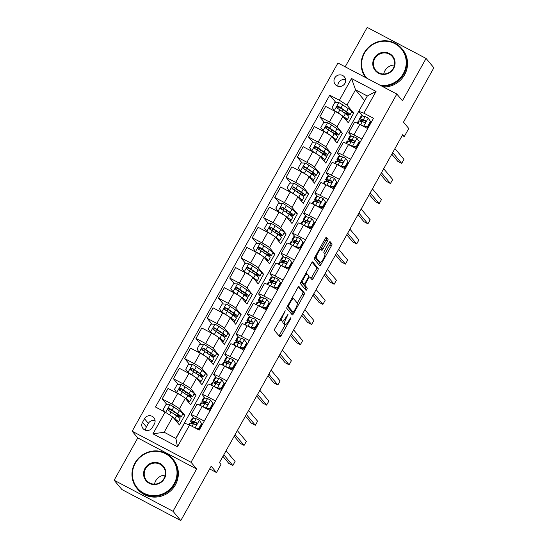 <?xml version="1.0" encoding="UTF-8"?>
<svg xmlns="http://www.w3.org/2000/svg" width="548" height="548" viewBox="0 0 548 548"><rect width="100%" height="100%" fill="white"/><g stroke="black" fill="none" stroke-linecap="round" stroke-linejoin="round"><path stroke-width="0.82" d="M285.248 310.785L275.021 328.444A1.822 0.445 117.8 0 0 274.438 330.396L279.946 336.979A1.822 0.445 117.8 0 0 279.987 337.006A1.822 0.445 117.8 0 0 281.138 335.76L290.529 318.957L290.913 317.573L288.885 320.621A5.823 1.418 117.8 0 1 285.193 324.601A5.823 1.418 117.8 0 1 285.083 324.512L284.618 323.964A5.823 1.418 117.8 0 1 286.474 317.73L288.09 314.189L286.042 317.217A5.823 1.418 117.8 0 1 282.343 321.197A5.823 1.418 117.8 0 1 282.234 321.107L281.775 320.559A5.823 1.418 117.8 0 1 283.624 314.326L285.248 310.785M334.725 77.987A5.932 5.727 -39.9 0 0 335.266 84.474A5.932 5.727 -39.9 0 0 344.911 83.358A5.932 5.727 -39.9 0 0 344.37 76.864A5.932 5.727 -39.9 0 0 334.725 77.987M345.624 79.768A5.932 5.727 -39.9 0 0 337.904 86.228M327.437 241.099A1.822 0.445 117.8 0 0 328.012 239.154L326.464 237.305A1.822 0.445 117.8 0 0 326.43 237.277A1.822 0.445 117.8 0 0 325.279 238.517L314.847 257.183A1.822 0.445 117.8 0 0 314.264 259.136L319.772 265.718A1.822 0.445 117.8 0 0 319.813 265.746A1.822 0.445 117.8 0 0 320.964 264.499L331.396 245.84A1.822 0.445 117.8 0 0 331.972 243.887L330.108 241.654A1.822 0.445 117.8 0 0 330.074 241.627A1.822 0.445 117.8 0 0 328.916 242.874L324.457 250.861A1.822 0.445 117.8 0 0 323.875 252.806L324.8 253.916A4.87 1.185 117.8 0 1 323.375 258.916A4.87 1.185 117.8 0 1 320.162 262.458A4.87 1.185 117.8 0 1 320.073 262.376L316.443 258.046A4.87 1.185 117.8 0 1 317.874 253.046A4.87 1.185 117.8 0 1 321.08 249.504A4.87 1.185 117.8 0 1 321.176 249.58L321.779 250.306A1.822 0.445 117.8 0 0 321.813 250.333A1.822 0.445 117.8 0 0 322.971 249.087L327.437 241.099L325.841 240.257A1.822 0.445 117.8 0 0 326.423 238.311L325.868 237.647M172.997 511.284L196.643 468.978L137.767 437.934L114.128 480.233L172.997 511.284L180.792 520.6L211.192 466.211L216.487 472.547L220.995 464.492L219.433 462.628L402.712 134.685L404.273 136.548L408.774 128.492L403.479 122.156L433.872 67.767L426.077 58.451L367.208 27.4L345.185 66.808M196.643 468.978L191.026 462.272L396.827 94.044L402.438 100.75L426.077 58.451M298.975 286.501A1.822 0.445 117.8 0 0 298.941 286.467A1.822 0.445 117.8 0 0 297.783 287.714L287.351 306.38A1.822 0.445 117.8 0 0 286.775 308.325L292.283 314.915A1.822 0.445 117.8 0 0 292.317 314.942A1.822 0.445 117.8 0 0 293.475 313.696L303.9 295.03A1.822 0.445 117.8 0 0 304.483 293.084L298.893 286.46M301.099 281.782L311.531 263.115A1.822 0.445 117.8 0 1 312.682 261.876A1.822 0.445 117.8 0 1 312.723 261.903L318.23 268.486A1.822 0.445 117.8 0 1 317.648 270.431L313.189 278.418A1.822 0.445 117.8 0 1 312.031 279.665A1.822 0.445 117.8 0 1 311.997 279.638L309.764 276.966A1.822 0.445 117.8 0 0 309.73 276.939A1.822 0.445 117.8 0 0 308.572 278.185L305.613 283.48A1.822 0.445 117.8 0 0 305.031 285.433L307.36 288.207L306.147 290.447L300.523 283.727A1.822 0.445 117.8 0 1 301.099 281.782A4.87 1.185 117.8 0 0 301.126 281.823L302.715 282.658A4.87 1.185 117.8 0 1 304.147 277.658A4.87 1.185 117.8 0 1 307.353 274.116A4.87 1.185 117.8 0 1 307.442 274.199L308.723 275.726A1.822 0.445 117.8 0 1 308.14 277.672L305.181 282.967A1.822 0.445 117.8 0 1 304.024 284.213A1.822 0.445 117.8 0 1 303.989 284.186L302.715 282.658M180.792 520.6L121.923 489.549L114.128 480.233M152.371 427.488L154.358 423.947A5.747 5.548 -39.9 0 0 153.83 417.651A5.747 5.548 -39.9 0 0 144.487 418.74L142.507 422.289A5.747 5.548 -39.9 0 0 143.028 428.577A5.747 5.548 -39.9 0 0 152.371 427.488M191.026 462.272L132.157 431.221L337.952 62.993L396.827 94.044M189.608 425.008L177.449 446.764L152.947 433.838L165.106 412.082L172.716 416.932L164.16 432.242L175.935 438.455L184.491 423.145L189.608 425.008L199.232 430.084L373.51 118.258L363.879 113.183L358.762 111.313L367.318 96.003L355.542 89.797L346.987 105.106L353.693 113.121L351.604 112.018M335.917 102.551L329.752 95.181L155.474 407.006L165.106 412.082M329.752 95.181L339.376 100.257L351.535 78.501L376.038 91.427L363.879 113.183M137.767 437.934L132.157 431.221M402.266 135.486L404.273 136.548M209.658 468.944L216.487 472.547M172.716 416.932L179.415 424.947L184.82 415.274L182.737 414.178M364.715 100.668L175.805 438.386M364.584 100.606L355.542 89.797L351.535 78.501M324.656 122.697L319.799 116.888L325.656 106.415L335.28 111.491A7.419 0.712 29.2 0 1 342.897 116.34L348.288 122.786L353.693 113.121M319.799 116.888L329.43 121.964A7.419 0.712 29.2 0 1 337.041 126.814L342.432 133.26L340.349 132.164M313.401 142.836L308.545 137.034L314.401 126.561L324.026 131.636A7.419 0.712 29.2 0 1 331.636 136.486L337.027 142.932L342.432 133.26M308.545 137.034L318.169 142.11A7.419 0.712 29.2 0 1 325.779 146.96L331.177 153.406L329.088 152.303M302.14 162.982L297.283 157.18L303.14 146.706L312.764 151.782A7.419 0.712 29.2 0 1 320.381 156.625L325.772 163.078L331.177 153.406M297.283 157.18L306.914 162.256A7.419 0.712 29.2 0 1 314.525 167.106L319.916 173.552L317.833 172.449M290.885 183.128L286.029 177.319L291.885 166.845L301.51 171.921A7.419 0.712 29.2 0 1 309.12 176.771L314.511 183.217L319.916 173.552M286.029 177.319L295.653 182.402A7.419 0.712 29.2 0 1 303.263 187.245L308.661 193.691L306.572 192.595M279.624 203.274L274.767 197.465L280.624 186.991L290.248 192.067A7.419 0.712 29.2 0 1 297.859 196.917L303.256 203.363L308.661 193.691M274.767 197.465L284.398 202.541A7.419 0.712 29.2 0 1 292.009 207.391L297.4 213.836L295.317 212.74M268.369 223.413L263.513 217.611L269.369 207.137L278.994 212.213A7.419 0.712 29.2 0 1 286.604 217.056L291.995 223.509L297.4 213.836M263.513 217.611L273.137 222.687A7.419 0.712 29.2 0 1 280.747 227.536L286.145 233.982L284.056 232.879M257.108 243.559L252.251 237.757L258.108 227.276L267.732 232.359A7.419 0.712 29.2 0 1 275.343 237.202L280.74 243.648L286.145 233.982M252.251 237.757L261.882 242.833A7.419 0.712 29.2 0 1 269.493 247.675L274.884 254.128L272.801 253.025M245.853 263.704L240.997 257.896L246.847 247.422L256.478 252.498A7.419 0.712 29.2 0 1 264.088 257.348L269.479 263.794L274.884 254.128M240.997 257.896L250.621 262.971A7.419 0.712 29.2 0 1 258.231 267.821L263.629 274.267L261.54 273.171M234.592 283.843L229.735 278.041L235.592 267.568L245.216 272.644A7.419 0.712 29.2 0 1 252.827 277.494L258.224 283.939L263.629 274.267M229.735 278.041L239.366 283.117A7.419 0.712 29.2 0 1 246.977 287.967L252.368 294.413L250.285 293.31M223.337 303.989L218.481 298.187L224.331 287.714L233.962 292.79A7.419 0.712 29.2 0 1 241.572 297.633L246.963 304.085L252.368 294.413M218.481 298.187L228.105 303.263A7.419 0.712 29.2 0 1 235.715 308.106L241.113 314.559L239.024 313.456M212.076 324.135L207.219 318.326L213.076 307.853L222.7 312.929A7.419 0.712 29.2 0 1 230.311 317.778L235.709 324.224L241.113 314.559M207.219 318.326L216.85 323.409A7.419 0.712 29.2 0 1 224.461 328.252L229.852 334.698L227.769 333.602M200.821 344.281L195.965 338.472L201.815 327.999L211.446 333.074A7.419 0.712 29.2 0 1 219.056 337.924L224.447 344.37L229.852 334.698M195.965 338.472L205.589 343.548A7.419 0.712 29.2 0 1 213.199 348.398L218.597 354.844L216.508 353.748M189.56 364.42L184.703 358.618L190.56 348.144L200.184 353.22A7.419 0.712 29.2 0 1 207.795 358.063L213.193 364.516L218.597 354.844M184.703 358.618L194.335 363.694A7.419 0.712 29.2 0 1 201.945 368.544L207.336 374.99L205.253 373.887M178.306 384.566L173.449 378.764L179.299 368.283L188.93 373.366A7.419 0.712 29.2 0 1 196.54 378.209L201.931 384.655L207.336 374.99M173.449 378.764L183.073 383.84A7.419 0.712 29.2 0 1 190.683 388.683L196.081 395.135L193.992 394.033M167.044 404.712L162.187 398.903L168.044 388.429L177.668 393.505A7.419 0.712 29.2 0 1 185.279 398.355L190.677 404.801L196.081 395.135M162.187 398.903L171.819 403.979A7.419 0.712 29.2 0 1 179.429 408.829L184.82 415.274M193.903 418.268L191.204 415.042A7.419 0.712 29.2 0 1 191.088 414.774A7.419 0.712 29.2 0 1 196.321 416.905L204.26 421.09M205.158 398.122L202.459 394.896A7.419 0.712 29.2 0 1 202.349 394.635A7.419 0.712 29.2 0 1 207.576 396.759L215.515 400.951M216.419 377.976L213.72 374.75A7.419 0.712 29.2 0 1 213.604 374.49A7.419 0.712 29.2 0 1 218.837 376.62L226.776 380.805M227.673 357.837L224.975 354.604A7.419 0.712 29.2 0 1 224.865 354.344A7.419 0.712 29.2 0 1 230.091 356.474L238.031 360.659M238.935 337.691L236.236 334.465A7.419 0.712 29.2 0 1 236.12 334.198A7.419 0.712 29.2 0 1 241.353 336.328L249.292 340.514M250.189 317.545L247.491 314.319A7.419 0.712 29.2 0 1 247.381 314.059A7.419 0.712 29.2 0 1 252.607 316.182L260.547 320.375M261.451 297.406L258.752 294.173A7.419 0.712 29.2 0 1 258.635 293.913A7.419 0.712 29.2 0 1 263.869 296.043L271.808 300.229M272.705 277.261L270.006 274.034A7.419 0.712 29.2 0 1 269.897 273.767A7.419 0.712 29.2 0 1 275.123 275.897L283.063 280.083M283.967 257.115L281.268 253.888A7.419 0.712 29.2 0 1 281.151 253.628A7.419 0.712 29.2 0 1 286.385 255.752L294.324 259.944M295.221 236.969L292.522 233.743A7.419 0.712 29.2 0 1 292.413 233.482A7.419 0.712 29.2 0 1 297.639 235.613L305.579 239.798M306.483 216.83L303.784 213.597A7.419 0.712 29.2 0 1 303.667 213.336A7.419 0.712 29.2 0 1 308.901 215.467L316.84 219.652M317.737 196.684L315.038 193.458A7.419 0.712 29.2 0 1 314.929 193.191A7.419 0.712 29.2 0 1 320.155 195.321L328.094 199.506M328.999 176.538L326.3 173.312A7.419 0.712 29.2 0 1 326.183 173.052A7.419 0.712 29.2 0 1 331.417 175.175L339.356 179.367M340.253 156.399L337.554 153.166A7.419 0.712 29.2 0 1 337.445 152.906A7.419 0.712 29.2 0 1 342.671 155.036L350.61 159.221M351.515 136.253L348.816 133.027A7.419 0.712 29.2 0 1 348.699 132.76A7.419 0.712 29.2 0 1 353.933 134.89L361.872 139.076M362.769 116.108L358.762 111.313M202.342 424.515L201.822 424.241M191.088 414.774L196.944 404.301A7.419 0.712 29.2 0 1 202.171 406.431L210.11 410.616M213.604 404.376L213.076 404.095M202.349 394.635L208.206 384.155A7.419 0.712 29.2 0 1 213.432 386.285L221.371 390.471M224.858 384.23L224.338 383.956M213.604 374.49L219.46 364.016A7.419 0.712 29.2 0 1 224.687 366.139L232.626 370.332M236.12 364.084L235.592 363.81M224.865 354.344L230.722 343.87A7.419 0.712 29.2 0 1 235.948 346L243.887 350.186M247.374 343.945L246.853 343.665M236.12 334.198L241.976 323.724A7.419 0.712 29.2 0 1 247.203 325.855L255.142 330.04M258.635 323.8L258.108 323.526M247.381 314.059L253.238 303.578A7.419 0.712 29.2 0 1 258.464 305.709L266.403 309.901M269.89 303.654L269.369 303.38M258.635 293.913L264.492 283.439A7.419 0.712 29.2 0 1 269.719 285.57L277.658 289.755M281.151 283.508L280.624 283.234M269.897 273.767L275.754 263.293A7.419 0.712 29.2 0 1 280.98 265.424L288.919 269.609M292.406 263.369L291.885 263.088M281.151 253.628L287.008 243.148A7.419 0.712 29.2 0 1 292.235 245.278L300.174 249.463M303.667 243.223L303.14 242.949M292.413 233.482L298.27 223.009A7.419 0.712 29.2 0 1 303.496 225.132L311.435 229.324M314.922 223.077L314.401 222.803M303.667 213.336L309.524 202.863A7.419 0.712 29.2 0 1 314.751 204.993L322.69 209.178M326.183 202.938L325.663 202.657M314.929 193.191L320.786 182.717A7.419 0.712 29.2 0 1 326.012 184.847L333.951 189.033M337.438 182.792L336.917 182.518M326.183 173.052L332.04 162.578A7.419 0.712 29.2 0 1 337.267 164.701L345.213 168.894M348.699 162.646L348.179 162.372M337.445 152.906L343.301 142.432A7.419 0.712 29.2 0 1 348.528 144.562L356.467 148.748M359.954 142.501L359.433 142.227M348.699 132.76L354.556 122.286A7.419 0.712 29.2 0 1 359.783 124.417L367.729 128.602M371.215 122.362L370.695 122.081M346.987 105.106L339.376 100.257M164.16 432.242L152.947 433.838M175.935 438.455L177.449 446.764M376.038 91.427L367.318 96.003M155.063 420.583A5.747 5.548 -39.9 0 0 148.385 423.399L146.405 426.947A5.747 5.548 -39.9 0 0 145.7 430.303M280.055 319.436A5.823 1.418 117.8 0 0 280.186 319.717L281.775 320.559M282.343 321.197L280.754 320.361A5.823 1.418 117.8 0 1 280.644 320.265L280.186 319.717M283.111 321.012A5.823 1.418 117.8 0 0 283.028 323.121L284.618 323.964M285.193 324.601L283.597 323.758A5.823 1.418 117.8 0 1 283.487 323.669L283.028 323.121M278.959 335.794A1.822 0.445 117.8 0 0 279.549 334.924L285.296 324.635M297.276 303.202L302.311 294.194A1.822 0.445 117.8 0 0 302.893 292.242L298.372 286.844M291.289 313.73A1.822 0.445 117.8 0 0 291.879 312.853L292.413 311.901M288.755 305.154L288.351 306.517L293.207 312.312L295.297 309.147A5.823 1.418 117.8 0 0 297.146 302.921L293.844 298.968A5.823 1.418 117.8 0 0 293.728 298.872A5.823 1.418 117.8 0 0 290.036 302.859L288.755 305.154L288.2 304.859M291.646 311.483L287.351 306.387M312.12 262.245L316.634 267.643L318.23 268.486M311.004 278.453A1.822 0.445 117.8 0 0 311.593 277.583L316.059 269.595A1.822 0.445 117.8 0 0 316.634 267.643M303.469 283.919A1.822 0.445 117.8 0 0 303.441 284.59L305.763 287.371L307.36 288.207M305.078 289.18L305.763 287.371M305.853 273.356A4.87 1.185 117.8 0 0 305.825 273.329L307.353 274.116M302.475 283.385A1.822 0.445 117.8 0 1 302.434 283.378A1.822 0.445 117.8 0 1 302.4 283.343L301.126 281.823M320.649 249.278A1.822 0.445 117.8 0 0 321.381 248.251L325.841 240.257M319.587 248.744A4.87 1.185 117.8 0 0 319.573 248.73L321.08 249.504M314.84 257.19A4.87 1.185 117.8 0 0 314.853 257.204L316.443 258.046M318.689 261.649A4.87 1.185 117.8 0 1 318.573 261.615A4.87 1.185 117.8 0 1 318.484 261.54L314.853 257.204M324.813 253.93L329.807 244.997A1.822 0.445 117.8 0 0 330.382 243.052L329.506 242.004M318.785 264.533A1.822 0.445 117.8 0 0 319.374 263.663L320.073 262.41M174.38 418.925A11.775 1.137 29.2 0 1 176.271 420.796A11.775 1.137 29.2 0 1 176.018 420.878M173.6 417.994L174.86 418.85A14.186 1.37 29.2 0 1 178.381 421.967A14.186 1.37 29.2 0 1 176.757 421.768M164.934 412L163.222 409.527L165.928 404.691L170.01 404.76A4.918 0.473 29.2 0 1 173.826 407.02L179.367 410.795A14.186 1.37 29.2 0 1 182.881 413.911L181.169 416.973A14.186 1.37 -150.8 0 0 177.655 413.856L172.113 410.082A4.918 0.473 -150.8 0 0 169.531 408.493C167.894 408.431 167.53 409.075 168.448 410.431A4.918 0.473 29.2 0 1 171.038 412.021L176.572 415.788A14.186 1.37 29.2 0 1 180.093 418.905L178.381 421.967M175.572 415.11A14.186 1.37 -150.8 0 0 181.169 416.973M168.359 410.377L169.976 409.034L176.148 413.213A11.775 1.137 29.2 0 1 179.066 415.795A11.775 1.137 29.2 0 1 174.065 414.083M195.794 428.276L198.862 428.324L201.568 423.488L199.287 420.2A4.918 0.473 -150.8 0 0 196.211 418.83L193.218 418.103A14.186 1.37 -150.8 0 0 192.321 418.11L190.608 421.172A14.186 1.37 -150.8 0 0 193.465 423.837M199.287 420.2L201.568 423.488M201.637 424.577A11.775 1.137 -150.8 0 0 202.144 424.878M198.862 428.324L199.267 428.81L201.972 423.974M199.267 428.81L196.732 428.769M188.656 424.666L189.526 423.104A14.186 1.37 29.2 0 1 190.43 423.097L193.417 423.823A4.918 0.473 29.2 0 1 195.335 424.611C196.869 424.556 197.232 423.905 196.417 422.679A4.918 0.473 -150.8 0 0 194.499 421.892L191.505 421.165A14.186 1.37 -150.8 0 0 190.608 421.172M199.808 427.844A14.186 1.37 -150.8 0 0 200.315 428.146M200.431 427.94A11.775 1.137 29.2 0 1 199.924 427.639M194.814 424.364A11.775 1.137 29.2 0 1 192.711 422.35A11.775 1.137 29.2 0 1 193.458 422.344L196.711 422.905M222.933 456.368L228.845 463.444L232.825 465.54L223.824 454.778M232.825 465.54L235.078 461.512L226.071 450.744M197.527 428.783A11.775 1.137 -150.8 0 0 199.356 429.872M186.834 394.964A14.186 1.37 -150.8 0 0 192.43 396.827L194.143 393.765A14.186 1.37 29.2 0 0 190.622 390.649L185.087 386.881A4.918 0.473 29.2 0 0 181.265 384.614L177.182 384.545L174.483 389.381L176.764 392.669A4.918 0.473 29.2 0 1 180.58 394.937L186.121 398.704A14.186 1.37 29.2 0 1 189.635 401.828A14.186 1.37 29.2 0 1 188.019 401.622M176.764 392.669L178.881 394.163M185.642 398.786A11.775 1.137 29.2 0 1 187.532 400.65A11.775 1.137 29.2 0 1 187.272 400.732M192.43 396.827A14.186 1.37 -150.8 0 0 188.909 393.711L183.375 389.936A4.918 0.473 -150.8 0 0 180.785 388.354C179.148 388.285 178.792 388.929 179.703 390.286A4.918 0.473 29.2 0 1 182.292 391.875L187.834 395.642A14.186 1.37 29.2 0 1 191.348 398.766L189.635 401.828M179.621 390.231L181.237 388.888L187.402 393.067A11.775 1.137 29.2 0 1 190.327 395.656A11.775 1.137 29.2 0 1 185.327 393.937M198.088 374.818A14.186 1.37 -150.8 0 0 203.685 376.688L205.397 373.626A14.186 1.37 29.2 0 0 201.883 370.503L196.342 366.735A4.918 0.473 29.2 0 0 192.526 364.468L188.444 364.406L185.738 369.236L188.019 372.53A4.918 0.473 29.2 0 1 191.841 374.791L197.376 378.565A14.186 1.37 29.2 0 1 200.897 381.682A14.186 1.37 29.2 0 1 199.273 381.483M188.019 372.53L190.135 374.017M196.896 378.641A11.775 1.137 29.2 0 1 198.787 380.504A11.775 1.137 29.2 0 1 198.534 380.593M203.685 376.688A14.186 1.37 -150.8 0 0 200.171 373.565L194.629 369.797A4.918 0.473 -150.8 0 0 192.047 368.208C190.409 368.146 190.046 368.79 190.964 370.14A4.918 0.473 29.2 0 1 193.554 371.729L199.088 375.503A14.186 1.37 29.2 0 1 202.609 378.62L200.897 381.682M190.875 370.092L192.492 368.742L198.664 372.921A11.775 1.137 29.2 0 1 201.582 375.51A11.775 1.137 29.2 0 1 196.581 373.791M209.35 354.679A14.186 1.37 -150.8 0 0 214.946 356.543L216.659 353.481A14.186 1.37 29.2 0 0 213.138 350.364L207.603 346.589A4.918 0.473 29.2 0 0 203.781 344.329L199.698 344.26L196.999 349.097L199.28 352.385A4.918 0.473 29.2 0 1 203.096 354.645L208.637 358.419A14.186 1.37 29.2 0 1 212.151 361.536A14.186 1.37 29.2 0 1 210.535 361.338M199.28 352.385L201.397 353.871M208.158 358.495A11.775 1.137 29.2 0 1 210.048 360.365A11.775 1.137 29.2 0 1 209.788 360.447M214.946 356.543A14.186 1.37 -150.8 0 0 211.425 353.426L205.89 349.651A4.918 0.473 -150.8 0 0 203.301 348.062C201.664 348.001 201.308 348.644 202.219 350.001A4.918 0.473 29.2 0 1 204.808 351.583L210.35 355.357A14.186 1.37 29.2 0 1 213.864 358.474L212.151 361.536M202.137 349.946L203.753 348.603L209.918 352.775A11.775 1.137 29.2 0 1 212.843 355.364A11.775 1.137 29.2 0 1 207.843 353.652M210.124 408.178L210.528 408.664L206.445 408.596L206.041 408.109L210.124 408.178L212.823 403.342L210.542 400.054A4.918 0.473 -150.8 0 0 207.473 398.684L204.479 397.958A14.186 1.37 -150.8 0 0 203.575 397.964L201.87 401.026A14.186 1.37 -150.8 0 0 204.726 403.691M210.542 400.054L212.823 403.342M212.891 404.431A11.775 1.137 -150.8 0 0 213.405 404.732M206.445 408.596L205.11 407.979M206.041 408.109A4.918 0.473 -150.8 0 0 202.966 406.739L202.589 406.65M210.528 408.664L213.227 403.828M199.568 405.136L200.787 402.965A14.186 1.37 29.2 0 1 201.685 402.951L204.678 403.677A4.918 0.473 29.2 0 1 206.596 404.465C208.13 404.41 208.493 403.766 207.678 402.533A4.918 0.473 -150.8 0 0 205.76 401.746L202.767 401.02A14.186 1.37 -150.8 0 0 201.87 401.026M211.062 407.698A14.186 1.37 -150.8 0 0 211.576 408M211.692 407.794A11.775 1.137 29.2 0 1 211.179 407.493M206.069 404.219A11.775 1.137 29.2 0 1 203.972 402.205A11.775 1.137 29.2 0 1 204.719 402.198L207.973 402.766M234.188 436.222L240.106 443.298L244.086 445.394L235.078 434.633M244.086 445.394L246.333 441.366L237.332 430.605M208.781 408.637A11.775 1.137 -150.8 0 0 210.61 409.726M221.378 388.039L221.782 388.518L217.7 388.457L217.296 387.97L221.378 388.039L224.084 383.203L221.803 379.915A4.918 0.473 -150.8 0 0 218.727 378.538L215.734 377.812A14.186 1.37 -150.8 0 0 214.837 377.825L213.124 380.887A14.186 1.37 -150.8 0 0 215.981 383.545M221.803 379.915L224.084 383.203M224.153 384.285A11.775 1.137 -150.8 0 0 224.659 384.586M217.7 388.457L216.371 387.833M217.296 387.97A4.918 0.473 -150.8 0 0 214.227 386.6L213.85 386.504M221.782 388.518L224.488 383.682M210.829 384.991L212.042 382.819A14.186 1.37 29.2 0 1 212.946 382.805L215.933 383.538A4.918 0.473 29.2 0 1 217.851 384.326C219.392 384.264 219.748 383.621 218.933 382.388A4.918 0.473 -150.8 0 0 217.015 381.6L214.028 380.874A14.186 1.37 -150.8 0 0 213.124 380.887M222.324 387.559A14.186 1.37 -150.8 0 0 222.837 387.854M222.947 387.648A11.775 1.137 29.2 0 1 222.44 387.347M217.33 384.073A11.775 1.137 29.2 0 1 215.227 382.059A11.775 1.137 29.2 0 1 215.974 382.052L219.227 382.62M245.449 416.083L251.361 423.152L255.341 425.255L246.34 414.487M255.341 425.255L257.594 421.22L248.587 410.459M220.043 388.491A11.775 1.137 -150.8 0 0 221.871 389.58M232.64 367.893L233.044 368.379L228.961 368.311L228.557 367.824L232.64 367.893L235.339 363.057L233.058 359.769A4.918 0.473 -150.8 0 0 229.989 358.399L226.995 357.666A14.186 1.37 -150.8 0 0 226.091 357.68L224.385 360.742A14.186 1.37 -150.8 0 0 227.242 363.406M233.058 359.769L235.339 363.057M235.407 364.146A11.775 1.137 -150.8 0 0 235.921 364.441M228.961 368.311L227.626 367.694M228.557 367.824A4.918 0.473 -150.8 0 0 225.481 366.454L225.105 366.365M233.044 368.379L235.743 363.543M222.084 364.852L223.303 362.673A14.186 1.37 29.2 0 1 224.201 362.666L227.194 363.393A4.918 0.473 29.2 0 1 229.112 364.18C230.646 364.119 231.009 363.475 230.194 362.249A4.918 0.473 -150.8 0 0 228.276 361.461L225.283 360.728A14.186 1.37 -150.8 0 0 224.385 360.742M233.578 367.413A14.186 1.37 -150.8 0 0 234.092 367.708M234.208 367.503A11.775 1.137 29.2 0 1 233.695 367.208M228.585 363.934A11.775 1.137 29.2 0 1 226.488 361.92A11.775 1.137 29.2 0 1 227.235 361.906L230.489 362.475M256.704 395.937L262.622 403.013L266.602 405.109L257.594 394.341M266.602 405.109L268.849 401.081L259.848 390.313M231.297 368.345A11.775 1.137 -150.8 0 0 233.126 369.441M220.604 334.533A14.186 1.37 -150.8 0 0 226.201 336.397L227.913 333.335A14.186 1.37 29.2 0 0 224.399 330.218L218.858 326.444A4.918 0.473 29.2 0 0 215.042 324.183L210.959 324.115L208.254 328.951L210.535 332.239A4.918 0.473 29.2 0 1 214.357 334.506L219.892 338.274A14.186 1.37 29.2 0 1 223.413 341.397A14.186 1.37 29.2 0 1 221.789 341.192M210.535 332.239L212.651 333.725M219.412 338.349A11.775 1.137 29.2 0 1 221.303 340.219A11.775 1.137 29.2 0 1 221.05 340.301M226.201 336.397A14.186 1.37 -150.8 0 0 222.687 333.28L217.145 329.506A4.918 0.473 -150.8 0 0 214.563 327.923C212.925 327.855 212.562 328.499 213.48 329.855A4.918 0.473 29.2 0 1 216.07 331.444L221.604 335.212A14.186 1.37 29.2 0 1 225.125 338.335L223.413 341.397M213.391 329.8L215.008 328.458L221.18 332.636A11.775 1.137 29.2 0 1 224.098 335.225A11.775 1.137 29.2 0 1 219.097 333.506M243.894 347.747L244.298 348.233L240.216 348.165L239.812 347.679L243.894 347.747L246.6 342.911L244.319 339.623A4.918 0.473 -150.8 0 0 241.243 338.253L238.25 337.527A14.186 1.37 -150.8 0 0 237.353 337.534L235.64 340.596A14.186 1.37 -150.8 0 0 238.496 343.26M244.319 339.623L246.6 342.911M246.669 344A11.775 1.137 -150.8 0 0 247.175 344.302M240.216 348.165L238.887 347.548M239.812 347.679A4.918 0.473 -150.8 0 0 236.743 346.309L236.366 346.22M244.298 348.233L247.004 343.397M233.345 344.706L234.558 342.527A14.186 1.37 29.2 0 1 235.462 342.521L238.449 343.247A4.918 0.473 29.2 0 1 240.367 344.034C241.908 343.98 242.264 343.336 241.449 342.103A4.918 0.473 -150.8 0 0 239.531 341.315L236.544 340.589A14.186 1.37 -150.8 0 0 235.64 340.596M244.84 347.268A14.186 1.37 -150.8 0 0 245.353 347.569M245.463 347.364A11.775 1.137 29.2 0 1 244.956 347.062M239.846 343.788A11.775 1.137 29.2 0 1 237.743 341.774A11.775 1.137 29.2 0 1 238.49 341.767L241.743 342.336M267.965 375.791L273.877 382.867L277.857 384.963L268.856 374.202M277.857 384.963L280.11 380.935L271.102 370.174M242.559 348.206A11.775 1.137 -150.8 0 0 244.387 349.295M135.308 463.238A22.626 21.838 -39.9 0 0 143.727 493.132A22.626 21.838 -39.9 0 0 174.127 483.713A22.626 21.838 -39.9 0 0 165.702 453.813A22.626 21.838 -39.9 0 0 135.308 463.238M174.702 484.076A23.187 22.372 140.1 0 1 137.027 488.46A23.187 22.372 140.1 0 1 134.924 463.094A23.187 22.372 140.1 0 1 172.593 458.71A23.187 22.372 140.1 0 1 174.702 484.076M145.014 468.355A11.316 10.919 140.1 0 1 160.208 463.642A11.316 10.919 140.1 0 1 164.421 478.596A11.316 10.919 140.1 0 1 149.22 483.302A11.316 10.919 140.1 0 1 145.014 468.355M164.037 478.452A10.755 10.385 -39.9 0 0 163.064 466.684A10.755 10.385 -39.9 0 0 145.583 468.718A10.755 10.385 -39.9 0 0 146.563 480.486A10.755 10.385 -39.9 0 0 164.037 478.452M154.522 484.124A10.755 10.385 140.1 0 1 155.714 480.829A10.755 10.385 140.1 0 1 165.236 475.157M172.593 458.71L173.278 459.532A23.187 22.372 140.1 0 1 175.387 484.898A23.187 22.372 140.1 0 1 137.712 489.282L137.027 488.46M380.305 85.33A22.626 21.838 -39.9 0 0 403.342 73.583A22.626 21.838 -39.9 0 0 394.916 43.682A22.626 21.838 -39.9 0 0 364.516 53.108A22.626 21.838 -39.9 0 0 366.927 78.275M365.66 77.604A23.187 22.372 140.1 0 1 364.132 52.964A23.187 22.372 140.1 0 1 401.807 48.58A23.187 22.372 140.1 0 1 403.91 73.946A23.187 22.372 140.1 0 1 381.812 86.125M374.222 58.225A11.316 10.919 140.1 0 1 389.423 53.512A11.316 10.919 140.1 0 1 393.635 68.466A11.316 10.919 140.1 0 1 378.435 73.179A11.316 10.919 140.1 0 1 374.222 58.225M393.252 68.322A10.755 10.385 -39.9 0 0 392.272 56.554A10.755 10.385 -39.9 0 0 374.798 58.588A10.755 10.385 -39.9 0 0 375.77 70.356A10.755 10.385 -39.9 0 0 393.252 68.322M383.73 73.994A10.755 10.385 140.1 0 1 384.929 70.699A10.755 10.385 140.1 0 1 394.45 65.034M401.807 48.58L402.492 49.402A23.187 22.372 140.1 0 1 404.602 74.768A23.187 22.372 140.1 0 1 383.442 86.981M231.866 314.388A14.186 1.37 -150.8 0 0 237.462 316.258L239.175 313.196A14.186 1.37 29.2 0 0 235.654 310.072L230.119 306.305A4.918 0.473 29.2 0 0 226.297 304.037L222.214 303.976L219.515 308.805L221.796 312.1A4.918 0.473 29.2 0 1 225.612 314.36L231.153 318.135A14.186 1.37 29.2 0 1 234.667 321.251A14.186 1.37 29.2 0 1 233.051 321.046M221.796 312.1L223.913 313.586M230.674 318.21A11.775 1.137 29.2 0 1 232.564 320.073A11.775 1.137 29.2 0 1 232.304 320.162M237.462 316.258A14.186 1.37 -150.8 0 0 233.941 313.134L228.406 309.367A4.918 0.473 -150.8 0 0 225.817 307.777C224.18 307.716 223.824 308.36 224.735 309.709A4.918 0.473 29.2 0 1 227.324 311.298L232.866 315.073A14.186 1.37 29.2 0 1 236.38 318.189L234.667 321.251M224.653 309.654L226.269 308.312L232.434 312.49A11.775 1.137 29.2 0 1 235.359 315.079A11.775 1.137 29.2 0 1 230.359 313.36M243.12 294.242A14.186 1.37 -150.8 0 0 248.717 296.112L250.429 293.05A14.186 1.37 29.2 0 0 246.915 289.933L241.373 286.159A4.918 0.473 29.2 0 0 237.558 283.898L233.475 283.83L230.77 288.666L233.051 291.954A4.918 0.473 29.2 0 1 236.873 294.214L242.408 297.989A14.186 1.37 29.2 0 1 245.929 301.105A14.186 1.37 29.2 0 1 244.305 300.907M233.051 291.954L235.167 293.44M241.928 298.064A11.775 1.137 29.2 0 1 243.819 299.927A11.775 1.137 29.2 0 1 243.565 300.016M248.717 296.112A14.186 1.37 -150.8 0 0 245.203 292.995L239.661 289.221A4.918 0.473 -150.8 0 0 237.079 287.632C235.441 287.57 235.078 288.214 235.996 289.563A4.918 0.473 29.2 0 1 238.586 291.152L244.12 294.927A14.186 1.37 29.2 0 1 247.641 298.044L245.929 301.105M235.907 289.515L237.524 288.166L243.696 292.344A11.775 1.137 29.2 0 1 246.614 294.934A11.775 1.137 29.2 0 1 241.613 293.221M254.382 274.103A14.186 1.37 -150.8 0 0 259.978 275.966L261.691 272.904A14.186 1.37 29.2 0 0 258.17 269.787L252.635 266.013A4.918 0.473 29.2 0 0 248.813 263.752L244.73 263.684L242.031 268.52L244.312 271.808A4.918 0.473 29.2 0 1 248.128 274.075L253.669 277.843A14.186 1.37 29.2 0 1 257.183 280.96A14.186 1.37 29.2 0 1 255.567 280.761M244.312 271.808L246.429 273.294M253.19 277.918A11.775 1.137 29.2 0 1 255.08 279.788A11.775 1.137 29.2 0 1 254.82 279.87M259.978 275.966A14.186 1.37 -150.8 0 0 256.464 272.849L250.922 269.075A4.918 0.473 -150.8 0 0 248.333 267.486C246.696 267.424 246.34 268.068 247.251 269.424A4.918 0.473 29.2 0 1 249.84 271.013L255.382 274.781A14.186 1.37 29.2 0 1 258.896 277.898L257.183 280.96M247.169 269.369L248.785 268.027L254.95 272.205A11.775 1.137 29.2 0 1 257.875 274.788A11.775 1.137 29.2 0 1 252.875 273.075M265.636 253.957A14.186 1.37 -150.8 0 0 271.233 255.82L272.945 252.758A14.186 1.37 29.2 0 0 269.431 249.641L263.889 245.874A4.918 0.473 29.2 0 0 260.074 243.607L255.991 243.538L253.286 248.374L255.567 251.662A4.918 0.473 29.2 0 1 259.389 253.93L264.924 257.697A14.186 1.37 29.2 0 1 268.445 260.821A14.186 1.37 29.2 0 1 266.821 260.615M255.567 251.662L257.683 253.155M264.444 257.779A11.775 1.137 29.2 0 1 266.342 259.642A11.775 1.137 29.2 0 1 266.081 259.725M271.233 255.82A14.186 1.37 -150.8 0 0 267.719 252.703L262.177 248.936A4.918 0.473 -150.8 0 0 259.594 247.347C257.957 247.278 257.594 247.922 258.512 249.278A4.918 0.473 29.2 0 1 261.101 250.868L266.636 254.642A14.186 1.37 29.2 0 1 270.157 257.759L268.445 260.821M258.423 249.224L260.04 247.881L266.212 252.059A11.775 1.137 29.2 0 1 269.13 254.649A11.775 1.137 29.2 0 1 264.129 252.929M276.898 233.811A14.186 1.37 -150.8 0 0 282.494 235.681L284.207 232.619A14.186 1.37 29.2 0 0 280.686 229.502L275.151 225.728A4.918 0.473 29.2 0 0 271.329 223.461L267.246 223.399L264.547 228.228L266.828 231.523A4.918 0.473 29.2 0 1 270.644 233.784L276.185 237.558A14.186 1.37 29.2 0 1 279.699 240.675A14.186 1.37 29.2 0 1 278.083 240.476M266.828 231.523L268.945 233.01M275.706 237.633A11.775 1.137 29.2 0 1 277.596 239.497A11.775 1.137 29.2 0 1 277.336 239.586M282.494 235.681A14.186 1.37 -150.8 0 0 278.98 232.558L273.438 228.79A4.918 0.473 -150.8 0 0 270.849 227.201C269.212 227.139 268.856 227.783 269.767 229.133A4.918 0.473 29.2 0 1 272.356 230.722L277.898 234.496A14.186 1.37 29.2 0 1 281.412 237.613L279.699 240.675M269.685 229.085L271.301 227.735L277.466 231.914A11.775 1.137 29.2 0 1 280.391 234.503A11.775 1.137 29.2 0 1 275.391 232.784M255.156 327.601L255.56 328.088L251.477 328.019L251.073 327.54L255.156 327.601L257.855 322.772L255.574 319.477A4.918 0.473 -150.8 0 0 252.505 318.107L249.511 317.381A14.186 1.37 -150.8 0 0 248.607 317.388L246.901 320.45A14.186 1.37 -150.8 0 0 249.758 323.115M255.574 319.477L257.855 322.772M257.923 323.854A11.775 1.137 -150.8 0 0 258.437 324.156M251.477 328.019L250.141 327.403M251.073 327.54A4.918 0.473 -150.8 0 0 247.997 326.163L247.621 326.074M255.56 328.088L258.259 323.252M244.6 324.56L245.819 322.388A14.186 1.37 29.2 0 1 246.716 322.375L249.71 323.101A4.918 0.473 29.2 0 1 251.628 323.889C253.162 323.834 253.525 323.19 252.71 321.957A4.918 0.473 -150.8 0 0 250.792 321.169L247.799 320.443A14.186 1.37 -150.8 0 0 246.901 320.45M256.094 327.129A14.186 1.37 -150.8 0 0 256.608 327.423M256.724 327.218A11.775 1.137 29.2 0 1 256.211 326.916M251.1 323.642A11.775 1.137 29.2 0 1 249.004 321.628A11.775 1.137 29.2 0 1 249.751 321.621L253.005 322.19M279.22 355.652L285.138 362.721L289.118 364.817L280.11 354.056M289.118 364.817L291.365 360.79L282.364 350.028M253.813 328.06A11.775 1.137 -150.8 0 0 255.642 329.149M266.41 307.462L266.814 307.942L262.732 307.88L262.328 307.394L266.41 307.462L269.116 302.626L266.835 299.338A4.918 0.473 -150.8 0 0 263.759 297.961L260.766 297.235A14.186 1.37 -150.8 0 0 259.868 297.249L258.156 300.311A14.186 1.37 -150.8 0 0 261.012 302.969M266.835 299.338L269.116 302.626M269.184 303.715A11.775 1.137 -150.8 0 0 269.691 304.01M262.732 307.88L261.403 307.257M262.328 307.394A4.918 0.473 -150.8 0 0 259.259 306.024L258.882 305.928M266.814 307.942L269.52 303.113M255.861 304.421L257.074 302.243A14.186 1.37 29.2 0 1 257.978 302.236L260.964 302.962A4.918 0.473 29.2 0 1 262.882 303.75C264.424 303.688 264.78 303.044 263.965 301.811A4.918 0.473 -150.8 0 0 262.047 301.023L259.06 300.297A14.186 1.37 -150.8 0 0 258.156 300.311M267.356 306.983A14.186 1.37 -150.8 0 0 267.869 307.277M267.979 307.072A11.775 1.137 29.2 0 1 267.472 306.777M262.362 303.503A11.775 1.137 29.2 0 1 260.259 301.482A11.775 1.137 29.2 0 1 261.006 301.475L264.259 302.044M290.481 335.506L296.393 342.575L300.373 344.678L291.372 333.91M300.373 344.678L302.626 340.651L293.618 329.882M265.074 307.914A11.775 1.137 -150.8 0 0 266.903 309.01M277.672 287.316L278.076 287.803L273.993 287.734L273.589 287.248L277.672 287.316L280.371 282.48L278.089 279.192A4.918 0.473 -150.8 0 0 275.021 277.822L272.027 277.096A14.186 1.37 -150.8 0 0 271.123 277.103L269.417 280.165A14.186 1.37 -150.8 0 0 272.274 282.83M278.089 279.192L280.371 282.48M280.439 283.569A11.775 1.137 -150.8 0 0 280.953 283.871M273.993 287.734L272.657 287.118M273.589 287.248A4.918 0.473 -150.8 0 0 270.513 285.878L270.137 285.789M278.076 287.803L280.775 282.967M267.116 284.275L268.335 282.097A14.186 1.37 29.2 0 1 269.232 282.09L272.226 282.816A4.918 0.473 29.2 0 1 274.144 283.604C275.678 283.549 276.041 282.898 275.226 281.672A4.918 0.473 -150.8 0 0 273.308 280.884L270.315 280.158A14.186 1.37 -150.8 0 0 269.417 280.165M278.617 286.837A14.186 1.37 -150.8 0 0 279.124 287.138M279.24 286.933A11.775 1.137 29.2 0 1 278.726 286.631M273.616 283.357A11.775 1.137 29.2 0 1 271.52 281.343A11.775 1.137 29.2 0 1 272.267 281.336L275.521 281.898M301.736 315.36L307.654 322.436L311.634 324.532L302.626 313.771M311.634 324.532L313.881 320.505L304.88 309.736M276.329 287.775A11.775 1.137 -150.8 0 0 278.158 288.865M288.926 267.171L289.33 267.657L285.248 267.588L284.844 267.109L288.926 267.171L291.632 262.334L289.351 259.046A4.918 0.473 -150.8 0 0 286.275 257.676L283.282 256.95A14.186 1.37 -150.8 0 0 282.384 256.957L280.672 260.019A14.186 1.37 -150.8 0 0 283.528 262.684M289.351 259.046L291.632 262.334M291.7 263.424A11.775 1.137 -150.8 0 0 292.207 263.725M285.248 267.588L283.919 266.972M284.844 267.109A4.918 0.473 -150.8 0 0 281.775 265.732L281.398 265.643M289.33 267.657L292.036 262.821M278.377 264.129L279.59 261.958A14.186 1.37 29.2 0 1 280.494 261.944L283.48 262.67A4.918 0.473 29.2 0 1 285.405 263.458C286.94 263.403 287.296 262.759 286.481 261.526A4.918 0.473 -150.8 0 0 284.563 260.738L281.576 260.012A14.186 1.37 -150.8 0 0 280.672 260.019M289.871 266.691A14.186 1.37 -150.8 0 0 290.385 266.992M290.495 266.787A11.775 1.137 29.2 0 1 289.988 266.486M284.878 263.211A11.775 1.137 29.2 0 1 282.775 261.197A11.775 1.137 29.2 0 1 283.522 261.191L286.775 261.759M312.997 295.214L318.915 302.291L322.888 304.387L313.888 293.625M322.888 304.387L325.142 300.359L316.134 289.597M287.59 267.63A11.775 1.137 -150.8 0 0 289.419 268.719M300.188 247.032L300.592 247.511L296.509 247.449L296.105 246.963L300.188 247.032L302.886 242.195L300.605 238.907A4.918 0.473 -150.8 0 0 297.537 237.531L294.543 236.805A14.186 1.37 -150.8 0 0 293.639 236.818L291.933 239.88A14.186 1.37 -150.8 0 0 294.79 242.538M300.605 238.907L302.886 242.195M302.955 243.278A11.775 1.137 -150.8 0 0 303.469 243.579M296.509 247.449L295.173 246.826M296.105 246.963A4.918 0.473 -150.8 0 0 293.029 245.593L292.653 245.497M300.592 247.511L303.291 242.675M289.632 243.983L290.851 241.812A14.186 1.37 29.2 0 1 291.748 241.798L294.742 242.531A4.918 0.473 29.2 0 1 296.66 243.319C298.194 243.257 298.557 242.613 297.742 241.38A4.918 0.473 -150.8 0 0 295.824 240.593L292.831 239.866A14.186 1.37 -150.8 0 0 291.933 239.88M301.133 246.552A14.186 1.37 -150.8 0 0 301.64 246.847M301.756 246.641A11.775 1.137 29.2 0 1 301.242 246.34M296.132 243.065A11.775 1.137 29.2 0 1 294.036 241.052A11.775 1.137 29.2 0 1 294.783 241.045L298.037 241.613M324.252 275.075L330.17 282.145L334.15 284.248L325.142 273.479M334.15 284.248L336.397 280.213L327.396 269.452M298.845 247.484A11.775 1.137 -150.8 0 0 300.674 248.573M288.152 213.672A14.186 1.37 -150.8 0 0 293.749 215.535L295.461 212.473A14.186 1.37 29.2 0 0 291.947 209.357L286.405 205.582A4.918 0.473 29.2 0 0 282.59 203.322L278.507 203.253L275.802 208.089L278.083 211.377A4.918 0.473 29.2 0 1 281.905 213.638L287.44 217.412A14.186 1.37 29.2 0 1 290.961 220.529A14.186 1.37 29.2 0 1 289.337 220.33M278.083 211.377L280.199 212.864M286.96 217.488A11.775 1.137 29.2 0 1 288.858 219.358A11.775 1.137 29.2 0 1 288.597 219.44M293.749 215.535A14.186 1.37 -150.8 0 0 290.235 212.419L284.693 208.644A4.918 0.473 -150.8 0 0 282.11 207.055C280.473 206.993 280.11 207.637 281.028 208.994A4.918 0.473 29.2 0 1 283.617 210.576L289.152 214.35A14.186 1.37 29.2 0 1 292.673 217.467L290.961 220.529M280.939 208.939L282.556 207.596L288.728 211.768A11.775 1.137 29.2 0 1 291.646 214.357A11.775 1.137 29.2 0 1 286.645 212.645M311.442 226.886L311.853 227.372L307.771 227.304L307.36 226.817L311.442 226.886L314.148 222.05L311.867 218.762A4.918 0.473 -150.8 0 0 308.791 217.392L305.798 216.659A14.186 1.37 -150.8 0 0 304.9 216.672L303.188 219.734A14.186 1.37 -150.8 0 0 306.044 222.399M311.867 218.762L314.148 222.05M314.216 223.139A11.775 1.137 -150.8 0 0 314.723 223.433M307.771 227.304L306.435 226.687M307.36 226.817A4.918 0.473 -150.8 0 0 304.291 225.447L303.914 225.358M311.853 227.372L314.552 222.536M300.893 223.844L302.106 221.666A14.186 1.37 29.2 0 1 303.01 221.659L305.996 222.385A4.918 0.473 29.2 0 1 307.921 223.173C309.456 223.111 309.812 222.467 308.997 221.241A4.918 0.473 -150.8 0 0 307.079 220.454L304.092 219.721A14.186 1.37 -150.8 0 0 303.188 219.734M312.387 226.406A14.186 1.37 -150.8 0 0 312.901 226.708M313.011 226.495A11.775 1.137 29.2 0 1 312.504 226.201M307.394 222.926A11.775 1.137 29.2 0 1 305.291 220.913A11.775 1.137 29.2 0 1 306.044 220.899L309.291 221.467M335.513 254.93L341.431 262.006L345.404 264.102L336.404 253.334M345.404 264.102L347.658 260.074L338.65 249.306M310.106 227.338A11.775 1.137 -150.8 0 0 311.935 228.434M299.414 193.526A14.186 1.37 -150.8 0 0 305.01 195.389L306.722 192.327A14.186 1.37 29.2 0 0 303.202 189.211L297.667 185.436A4.918 0.473 29.2 0 0 293.844 183.176L289.762 183.107L287.063 187.943L289.344 191.231A4.918 0.473 29.2 0 1 293.159 193.499L298.701 197.266A14.186 1.37 29.2 0 1 302.215 200.39A14.186 1.37 29.2 0 1 300.599 200.184M289.344 191.231L291.461 192.718M298.222 197.342A11.775 1.137 29.2 0 1 300.112 199.212A11.775 1.137 29.2 0 1 299.852 199.294M305.01 195.389A14.186 1.37 -150.8 0 0 301.496 192.273L295.954 188.498A4.918 0.473 -150.8 0 0 293.365 186.916C291.728 186.847 291.372 187.491 292.283 188.848A4.918 0.473 29.2 0 1 294.872 190.437L300.414 194.204A14.186 1.37 29.2 0 1 303.928 197.328L302.215 200.39M292.2 188.793L293.817 187.45L299.989 191.629A11.775 1.137 29.2 0 1 302.907 194.218A11.775 1.137 29.2 0 1 297.906 192.499M322.704 206.74L323.108 207.226L319.025 207.158L318.621 206.671L322.704 206.74L325.402 201.904L323.121 198.616A4.918 0.473 -150.8 0 0 320.053 197.246L317.059 196.52A14.186 1.37 -150.8 0 0 316.162 196.526L314.449 199.588A14.186 1.37 -150.8 0 0 317.306 202.253M323.121 198.616L325.402 201.904M325.471 202.993A11.775 1.137 -150.8 0 0 325.985 203.294M319.025 207.158L317.689 206.541M318.621 206.671A4.918 0.473 -150.8 0 0 315.545 205.301L315.169 205.212M323.108 207.226L325.807 202.39M312.148 203.698L313.367 201.52A14.186 1.37 29.2 0 1 314.264 201.513L317.258 202.239A4.918 0.473 29.2 0 1 319.176 203.027C320.71 202.972 321.073 202.328 320.258 201.095A4.918 0.473 -150.8 0 0 318.34 200.308L315.347 199.582A14.186 1.37 -150.8 0 0 314.449 199.588M323.649 206.26A14.186 1.37 -150.8 0 0 324.156 206.562M324.272 206.356A11.775 1.137 29.2 0 1 323.765 206.055M318.648 202.781A11.775 1.137 29.2 0 1 316.552 200.767A11.775 1.137 29.2 0 1 317.299 200.76L320.553 201.328M346.768 234.784L352.686 241.86L356.666 243.956L347.658 233.195M356.666 243.956L358.913 239.928L349.912 229.167M321.361 207.199A11.775 1.137 -150.8 0 0 323.19 208.288M310.668 173.38A14.186 1.37 -150.8 0 0 316.264 175.25L317.977 172.188A14.186 1.37 29.2 0 0 314.463 169.065L308.921 165.297A4.918 0.473 29.2 0 0 305.106 163.03L301.023 162.968L298.317 167.798L300.599 171.092A4.918 0.473 29.2 0 1 304.421 173.353L309.956 177.127A14.186 1.37 29.2 0 1 313.477 180.244A14.186 1.37 29.2 0 1 311.853 180.039M300.599 171.092L302.715 172.579M309.476 177.203A11.775 1.137 29.2 0 1 311.374 179.066A11.775 1.137 29.2 0 1 311.113 179.155M316.264 175.25A14.186 1.37 -150.8 0 0 312.75 172.127L307.209 168.359A4.918 0.473 -150.8 0 0 304.626 166.77C302.989 166.708 302.626 167.352 303.544 168.702A4.918 0.473 29.2 0 1 306.133 170.291L311.668 174.065A14.186 1.37 29.2 0 1 315.189 177.182L313.477 180.244M303.455 168.647L305.072 167.304L311.243 171.483A11.775 1.137 29.2 0 1 314.162 174.072A11.775 1.137 29.2 0 1 309.161 172.353M333.958 186.594L334.369 187.08L330.286 187.012L329.875 186.532L333.958 186.594L336.664 181.765L334.383 178.47A4.918 0.473 -150.8 0 0 331.307 177.1L328.314 176.374A14.186 1.37 -150.8 0 0 327.416 176.381L325.704 179.443A14.186 1.37 -150.8 0 0 328.567 182.107M334.383 178.47L336.664 181.765M336.732 182.847A11.775 1.137 -150.8 0 0 337.239 183.148M330.286 187.012L328.951 186.395M329.875 186.532A4.918 0.473 -150.8 0 0 326.807 185.156L326.43 185.066M334.369 187.08L337.068 182.244M323.409 183.553L324.622 181.381A14.186 1.37 29.2 0 1 325.526 181.367L328.519 182.094A4.918 0.473 29.2 0 1 330.437 182.888C331.972 182.827 332.328 182.183 331.513 180.95A4.918 0.473 -150.8 0 0 329.595 180.162L326.608 179.436A14.186 1.37 -150.8 0 0 325.704 179.443M334.903 186.121A14.186 1.37 -150.8 0 0 335.417 186.416M335.527 186.21A11.775 1.137 29.2 0 1 335.02 185.909M329.91 182.635A11.775 1.137 29.2 0 1 327.807 180.621A11.775 1.137 29.2 0 1 328.56 180.614L331.807 181.183M358.029 214.645L363.947 221.714L367.92 223.81L358.919 213.049M367.92 223.81L370.174 219.782L361.166 209.021M332.622 187.053A11.775 1.137 -150.8 0 0 334.451 188.142M321.929 153.241A14.186 1.37 -150.8 0 0 327.526 155.105L329.238 152.043A14.186 1.37 29.2 0 0 325.718 148.926L320.183 145.152A4.918 0.473 29.2 0 0 316.36 142.891L312.278 142.823L309.579 147.659L311.86 150.947A4.918 0.473 29.2 0 1 315.675 153.207L321.217 156.981A14.186 1.37 29.2 0 1 324.731 160.098A14.186 1.37 29.2 0 1 323.115 159.9M311.86 150.947L313.977 152.433M320.738 157.057A11.775 1.137 29.2 0 1 322.628 158.92A11.775 1.137 29.2 0 1 322.368 159.009M327.526 155.105A14.186 1.37 -150.8 0 0 324.012 151.988L318.47 148.213A4.918 0.473 -150.8 0 0 315.881 146.624C314.244 146.563 313.888 147.207 314.799 148.556A4.918 0.473 29.2 0 1 317.388 150.145L322.93 153.919A14.186 1.37 29.2 0 1 326.444 157.036L324.731 160.098M314.716 148.508L316.333 147.159L322.505 151.337A11.775 1.137 29.2 0 1 325.423 153.926A11.775 1.137 29.2 0 1 320.422 152.214M345.219 166.455L345.624 166.935L341.541 166.873L341.137 166.387L345.219 166.455L347.918 161.619L345.637 158.331A4.918 0.473 -150.8 0 0 342.569 156.954L339.575 156.228A14.186 1.37 -150.8 0 0 338.678 156.242L336.965 159.304A14.186 1.37 -150.8 0 0 339.822 161.968M345.637 158.331L347.918 161.619M347.987 162.708A11.775 1.137 -150.8 0 0 348.501 163.003M341.541 166.873L340.205 166.25M341.137 166.387A4.918 0.473 -150.8 0 0 338.061 165.017L337.684 164.921M345.624 166.935L348.323 162.105M334.664 163.414L335.883 161.235A14.186 1.37 29.2 0 1 336.78 161.228L339.774 161.955A4.918 0.473 29.2 0 1 341.692 162.742C343.226 162.681 343.589 162.037 342.774 160.804A4.918 0.473 -150.8 0 0 340.856 160.016L337.863 159.29A14.186 1.37 -150.8 0 0 336.965 159.304M346.165 165.976A14.186 1.37 -150.8 0 0 346.672 166.27M346.788 166.065A11.775 1.137 29.2 0 1 346.281 165.77M341.164 162.496A11.775 1.137 29.2 0 1 339.068 160.475A11.775 1.137 29.2 0 1 339.815 160.468L343.069 161.037M369.284 194.499L375.202 201.568L379.182 203.671L370.174 192.903M379.182 203.671L381.429 199.643L372.428 188.875M343.877 166.907A11.775 1.137 -150.8 0 0 345.706 168.003M333.184 133.096A14.186 1.37 -150.8 0 0 338.78 134.959L340.493 131.897A14.186 1.37 29.2 0 0 336.979 128.78L331.437 125.006A4.918 0.473 29.2 0 0 327.622 122.745L323.539 122.677L320.833 127.513L323.115 130.801A4.918 0.473 29.2 0 1 326.937 133.068L332.472 136.836A14.186 1.37 29.2 0 1 335.993 139.952A14.186 1.37 29.2 0 1 334.369 139.754M323.115 130.801L325.231 132.287M331.992 136.911A11.775 1.137 29.2 0 1 333.89 138.781A11.775 1.137 29.2 0 1 333.629 138.863M338.78 134.959A14.186 1.37 -150.8 0 0 335.266 131.842L329.725 128.068A4.918 0.473 -150.8 0 0 327.142 126.478C325.505 126.417 325.142 127.061 326.06 128.417A4.918 0.473 29.2 0 1 328.649 130.006L334.184 133.774A14.186 1.37 29.2 0 1 337.705 136.89L335.993 139.952M325.978 128.362L327.588 127.02L333.759 131.198A11.775 1.137 29.2 0 1 336.678 133.781A11.775 1.137 29.2 0 1 331.677 132.068M356.474 146.309L356.885 146.796L352.802 146.727L352.391 146.241L356.474 146.309L359.18 141.473L356.899 138.185A4.918 0.473 -150.8 0 0 353.823 136.815L350.83 136.089A14.186 1.37 -150.8 0 0 349.932 136.096L348.22 139.158A14.186 1.37 -150.8 0 0 351.083 141.822M356.899 138.185L359.18 141.473M359.248 142.562A11.775 1.137 -150.8 0 0 359.755 142.864M352.802 146.727L351.467 146.111M352.391 146.241A4.918 0.473 -150.8 0 0 349.323 144.871L348.946 144.782M356.885 146.796L359.584 141.959M345.925 143.268L347.137 141.089A14.186 1.37 29.2 0 1 348.042 141.083L351.035 141.809A4.918 0.473 29.2 0 1 352.953 142.596C354.488 142.542 354.844 141.891 354.029 140.665A4.918 0.473 -150.8 0 0 352.111 139.877L349.124 139.151A14.186 1.37 -150.8 0 0 348.22 139.158M357.419 145.83A14.186 1.37 -150.8 0 0 357.933 146.131M358.043 145.926A11.775 1.137 29.2 0 1 357.536 145.624M352.426 142.35A11.775 1.137 29.2 0 1 350.323 140.336A11.775 1.137 29.2 0 1 351.076 140.329L354.323 140.891M380.545 174.353L386.463 181.429L390.436 183.525L381.435 172.764M390.436 183.525L392.69 179.497L383.682 168.729M355.138 146.768A11.775 1.137 -150.8 0 0 356.967 147.857M344.445 112.95A14.186 1.37 -150.8 0 0 350.042 114.813L351.754 111.751A14.186 1.37 29.2 0 0 348.233 108.634L342.699 104.867A4.918 0.473 29.2 0 0 338.876 102.599L334.794 102.531L332.095 107.367L334.376 110.655A4.918 0.473 29.2 0 1 338.191 112.922L343.733 116.697A14.186 1.37 29.2 0 1 347.247 119.813A14.186 1.37 29.2 0 1 345.63 119.608M334.376 110.655L336.493 112.148M343.254 116.772A11.775 1.137 29.2 0 1 345.144 118.635A11.775 1.137 29.2 0 1 344.884 118.717M350.042 114.813A14.186 1.37 -150.8 0 0 346.528 111.696L340.986 107.929A4.918 0.473 -150.8 0 0 338.397 106.339C336.76 106.271 336.404 106.922 337.321 108.271A4.918 0.473 29.2 0 1 339.904 109.86L345.446 113.635A14.186 1.37 29.2 0 1 348.96 116.751L347.247 119.813M337.232 108.216L338.849 106.874L345.021 111.052A11.775 1.137 29.2 0 1 347.939 113.642A11.775 1.137 29.2 0 1 342.938 111.922M367.735 126.163L368.14 126.65L364.057 126.581L363.653 126.102L367.735 126.163L370.434 121.334L368.153 118.039A4.918 0.473 -150.8 0 0 365.084 116.669L362.091 115.943A14.186 1.37 -150.8 0 0 361.194 115.95L359.481 119.012A14.186 1.37 -150.8 0 0 362.338 121.677M368.153 118.039L370.434 121.334M370.503 122.416A11.775 1.137 -150.8 0 0 371.017 122.718M364.057 126.581L362.721 125.965M363.653 126.102A4.918 0.473 -150.8 0 0 360.577 124.725L360.2 124.636M368.14 126.65L370.838 121.814M357.18 123.122L358.399 120.95A14.186 1.37 29.2 0 1 359.296 120.937L362.29 121.663A4.918 0.473 29.2 0 1 364.208 122.451C365.742 122.396 366.105 121.752 365.29 120.519A4.918 0.473 -150.8 0 0 363.372 119.731L360.379 119.005A14.186 1.37 -150.8 0 0 359.481 119.012M368.681 125.691A14.186 1.37 -150.8 0 0 369.188 125.985M369.304 125.78A11.775 1.137 29.2 0 1 368.797 125.478M363.68 122.204A11.775 1.137 29.2 0 1 361.584 120.19A11.775 1.137 29.2 0 1 362.331 120.183L365.585 120.752M391.799 154.207L397.718 161.283L401.698 163.379L392.69 152.618M401.698 163.379L403.945 159.352L394.944 148.59M366.393 126.622A11.775 1.137 -150.8 0 0 368.222 127.711M342.897 116.34L337.041 126.814M331.636 136.486L325.779 146.96M320.381 156.625L314.525 167.106M309.12 176.771L303.263 187.245M297.859 196.917L292.009 207.391M286.604 217.056L280.747 227.536M275.343 237.202L269.493 247.675M264.088 257.348L258.231 267.821M252.827 277.494L246.977 287.967M241.572 297.633L235.715 308.106M230.311 317.778L224.461 328.252M219.056 337.924L213.199 348.398M207.795 358.063L201.945 368.544M196.54 378.209L190.683 388.683M185.279 398.355L179.429 408.829M202.171 406.431L196.321 416.905M177.668 393.505L171.819 403.979M188.93 373.366L183.073 383.84M213.432 386.285L207.576 396.759M200.184 353.22L194.335 363.694M224.687 366.139L218.837 376.62M211.446 333.074L205.589 343.548M235.948 346L230.091 356.474M222.7 312.929L216.85 323.409M247.203 325.855L241.353 336.328M233.962 292.79L228.105 303.263M258.464 305.709L252.607 316.182M245.216 272.644L239.366 283.117M269.719 285.57L263.869 296.043M256.478 252.498L250.621 262.971M280.98 265.424L275.123 275.897M267.732 232.359L261.882 242.833M292.235 245.278L286.385 255.752M278.994 212.213L273.137 222.687M303.496 225.132L297.639 235.613M290.248 192.067L284.398 202.541M314.751 204.993L308.901 215.467M301.51 171.921L295.653 182.402M326.012 184.847L320.155 195.321M312.764 151.782L306.914 162.256M337.267 164.701L331.417 175.175M324.026 131.636L318.169 142.11M348.528 144.562L342.671 155.036M335.28 111.491L329.43 121.964M359.783 124.417L353.933 134.89M146.405 426.947L142.507 422.289M148.385 423.399L144.487 418.74M283.069 314.038L283.624 314.326M280.644 320.265L282.234 321.107M287.131 315.264L287.686 315.552M285.919 317.436L286.474 317.73M283.487 323.669L285.083 324.512M289.981 318.662L290.529 318.957M279.549 334.924L281.138 335.76M284.289 311.86L284.844 312.155M302.893 292.242L304.483 293.084M302.311 294.194L303.9 295.03M291.879 312.853L293.475 313.696M287.522 306.079L288.351 306.517M289.481 302.565L290.036 302.859M316.059 269.595L317.648 270.431M311.593 277.583L313.189 278.418M308.017 277.891L308.572 278.185M305.051 283.186L305.613 283.48M303.441 284.59L305.031 285.433M302.4 283.343L303.989 284.186M321.381 248.251L322.971 249.087M318.484 261.54L320.073 262.376M330.382 243.052L331.972 243.887M329.807 244.997L331.396 245.84M319.374 263.663L320.964 264.499M326.423 238.311L328.012 239.154M169.907 404.76L165.626 412.418M176.572 415.788L174.86 418.85M170.633 411.747L171.565 410.089M173.456 413.665L174.387 412.007M179.367 410.795L177.655 413.856M171.038 412.021L169.448 414.857M173.826 407.02L172.113 410.082M169.976 409.034L169.531 408.493M195.088 427.899L199.342 420.282M191.505 421.165L193.218 418.103M189.403 424.933L190.43 423.097M194.499 421.892L196.211 418.83M192.04 426.289L193.417 423.823M181.162 384.614L176.703 392.587M187.834 395.642L186.121 398.704M181.888 391.608L182.82 389.943M184.717 393.526L185.642 391.868M190.622 390.649L188.909 393.711M182.292 391.875L180.58 394.937M185.087 386.881L183.375 389.936M181.237 388.888L180.785 388.354M192.423 364.468L187.964 372.448M199.088 375.503L197.376 378.565M193.149 371.462L194.081 369.797M195.972 373.38L196.903 371.722M201.883 370.503L200.171 373.565M193.554 371.729L191.841 374.791M196.342 366.735L194.629 369.797M192.492 368.742L192.047 368.208M203.678 344.322L199.219 352.302M210.35 355.357L208.637 358.419M204.404 351.316L205.336 349.658M207.233 353.234L208.158 351.576M213.138 350.364L211.425 353.426M204.808 351.583L203.096 354.645M207.603 346.589L205.89 349.651M203.753 348.603L203.301 348.062M206.144 408.116L210.596 400.136M202.767 401.02L204.479 397.958M200.28 405.472L201.685 402.951M205.76 401.746L207.473 398.684M202.966 406.739L204.678 403.677M217.398 387.97L221.858 379.99M214.028 380.874L215.734 377.812M211.535 385.326L212.946 382.805M217.015 381.6L218.727 378.538M214.227 386.6L215.933 383.538M228.66 367.824L233.112 359.851M225.283 360.728L226.995 357.666M222.796 365.18L224.201 362.666M228.276 361.461L229.989 358.399M225.481 366.454L227.194 363.393M214.939 324.183L210.48 332.156M221.604 335.212L219.892 338.274M215.665 331.177L216.597 329.512M218.488 333.095L219.419 331.43M224.399 330.218L222.687 333.28M216.07 331.444L214.357 334.506M218.858 326.444L217.145 329.506M215.008 328.458L214.563 327.923M239.914 347.685L244.374 339.705M236.544 340.589L238.25 337.527M234.051 345.041L235.462 342.521M239.531 341.315L241.243 338.253M236.743 346.309L238.449 343.247M226.194 304.037L221.734 312.018M232.866 315.073L231.153 318.135M226.92 311.031L227.852 309.367M229.749 312.949L230.674 311.291M235.654 310.072L233.941 313.134M227.324 311.298L225.612 314.36M230.119 306.305L228.406 309.367M226.269 308.312L225.817 307.777M237.455 283.891L232.996 291.872M244.12 294.927L242.408 297.989M238.181 290.885L239.113 289.221M241.004 292.803L241.935 291.146M246.915 289.933L245.203 292.995M238.586 291.152L236.873 294.214M241.373 286.159L239.661 289.221M237.524 288.166L237.079 287.632M248.71 263.752L244.25 271.726M255.382 274.781L253.669 277.843M249.436 270.739L250.368 269.082M252.265 272.657L253.19 271M258.17 269.787L256.464 272.849M249.84 271.013L248.128 274.075M252.635 266.013L250.922 269.075M248.785 268.027L248.333 267.486M259.971 243.607L255.512 251.58M266.636 254.642L264.924 257.697M260.697 250.6L261.629 248.936M263.519 252.518L264.451 250.861M269.431 249.641L267.719 252.703M261.101 250.868L259.389 253.93M263.889 245.874L262.177 248.936M260.04 247.881L259.594 247.347M271.226 223.461L266.766 231.441M277.898 234.496L276.185 237.558M271.952 230.455L272.883 228.79M274.781 232.373L275.706 230.715M280.686 229.502L278.98 232.558M272.356 230.722L270.644 233.784M275.151 225.728L273.438 228.79M271.301 227.735L270.849 227.201M251.176 327.54L255.628 319.559M247.799 320.443L249.511 317.381M245.312 324.896L246.716 322.375M250.792 321.169L252.505 318.107M247.997 326.163L249.71 323.101M262.43 307.394L266.89 299.42M259.06 300.297L260.766 297.235M256.567 304.75L257.978 302.236M262.047 301.023L263.759 297.961M259.259 306.024L260.964 302.962M273.692 287.248L278.151 279.274M270.315 280.158L272.027 277.096M267.828 284.611L269.232 282.09M273.308 280.884L275.021 277.822M270.513 285.878L272.226 282.816M284.946 267.109L289.406 259.129M281.576 260.012L283.282 256.95M279.083 264.465L280.494 261.944M284.563 260.738L286.275 257.676M281.775 265.732L283.48 262.67M296.208 246.963L300.667 238.99M292.831 239.866L294.543 236.805M290.344 244.319L291.748 241.798M295.824 240.593L297.537 237.531M293.029 245.593L294.742 242.531M282.487 203.315L278.028 211.295M289.152 214.35L287.44 217.412M283.213 210.309L284.145 208.651M286.035 212.227L286.967 210.569M291.947 209.357L290.235 212.419M283.617 210.576L281.905 213.638M286.405 205.582L284.693 208.644M282.556 207.596L282.11 207.055M307.462 226.817L311.922 218.844M304.092 219.721L305.798 216.659M301.599 224.173L303.01 221.659M307.079 220.454L308.791 217.392M304.291 225.447L305.996 222.385M293.742 183.176L289.282 191.149M300.414 194.204L298.701 197.266M294.468 190.17L295.399 188.505M297.297 192.088L298.222 190.423M303.202 189.211L301.496 192.273M294.872 190.437L293.159 193.499M297.667 185.436L295.954 188.498M293.817 187.45L293.365 186.916M318.724 206.678L323.183 198.698M315.347 199.582L317.059 196.52M312.86 204.034L314.264 201.513M318.34 200.308L320.053 197.246M315.545 205.301L317.258 202.239M305.003 163.03L300.544 171.01M311.668 174.065L309.956 177.127M305.729 170.024L306.661 168.359M308.551 171.942L309.483 170.284M314.463 169.065L312.75 172.127M306.133 170.291L304.421 173.353M308.921 165.297L307.209 168.359M305.072 167.304L304.626 166.77M329.978 186.532L334.438 178.552M326.608 179.436L328.314 176.374M324.115 183.888L325.526 181.367M329.595 180.162L331.307 177.1M326.807 185.156L328.519 182.094M316.258 142.884L311.805 150.864M322.93 153.919L321.217 156.981M316.984 149.878L317.915 148.213M319.813 151.796L320.738 150.138M325.718 148.926L324.012 151.988M317.388 150.145L315.675 153.207M320.183 145.152L318.47 148.213M316.333 147.159L315.881 146.624M341.24 166.387L345.699 158.413M337.863 159.29L339.575 156.228M335.376 163.742L336.78 161.228M340.856 160.016L342.569 156.954M338.061 165.017L339.774 161.955M327.519 122.745L323.06 130.719M334.184 133.774L332.472 136.836M328.245 129.732L329.177 128.074M331.067 131.65L331.999 129.992M336.979 128.78L335.266 131.842M328.649 130.006L326.937 133.068M331.437 125.006L329.725 128.068M327.588 127.02L327.142 126.478M352.494 146.241L356.954 138.267M349.124 139.151L350.83 136.089M346.631 143.603L348.042 141.083M352.111 139.877L353.823 136.815M349.323 144.871L351.035 141.809M338.774 102.599L334.321 110.573M345.446 113.635L343.733 116.697M339.5 109.593L340.431 107.929M342.329 111.511L343.254 109.853M348.233 108.634L346.528 111.696M339.904 109.86L338.191 112.922M342.699 104.867L340.986 107.929M338.849 106.874L338.397 106.339M363.756 126.102L368.215 118.121M360.379 119.005L362.091 115.943M357.892 123.458L359.296 120.937M363.372 119.731L365.084 116.669M360.577 124.725L362.29 121.663M292.139 298.037L293.728 298.872M302.434 283.378L304.024 284.213M318.573 261.615L320.162 262.458"/></g></svg>

